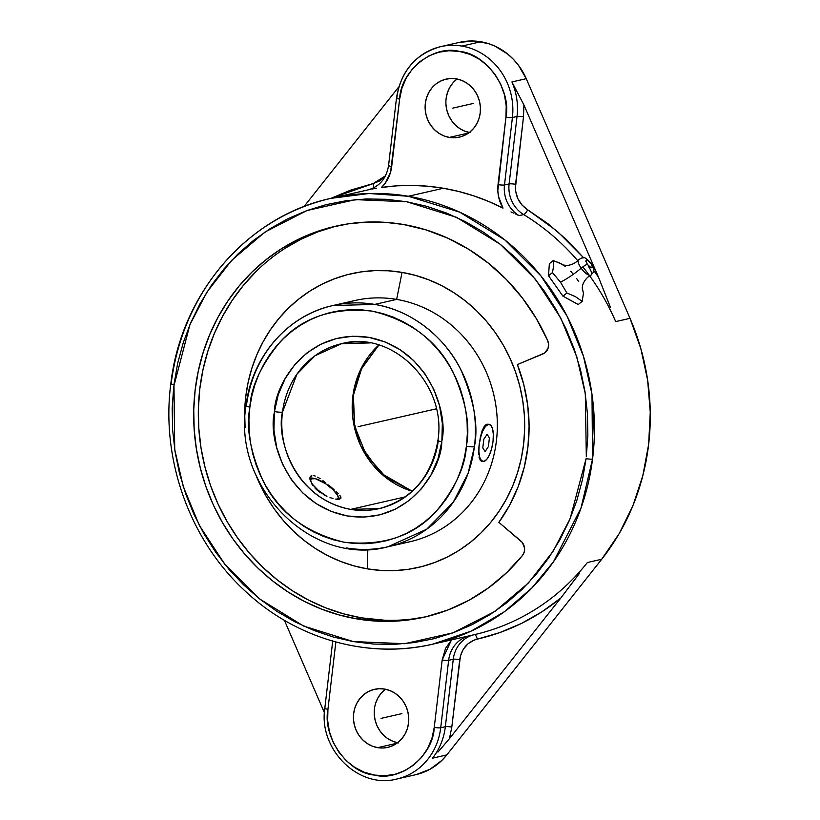 <?xml version="1.0" encoding="UTF-8"?>
<svg xmlns="http://www.w3.org/2000/svg" width="820" height="820" viewBox="0 0 820 820"><rect width="100%" height="100%" fill="white"/><g stroke="black" fill="none" stroke-linecap="round" stroke-linejoin="round"><path stroke-width="1.23" d="M412.214 491.252L380.234 472.75L360.534 445.332L352.836 418.128L352.938 395.64A6.211 0.871 7.5 0 0 353.379 395.373A6.211 0.871 -172.5 0 1 352.938 395.64A84.583 78.31 -102.9 0 0 412.214 491.252M274.474 411.578A6.211 0.861 7.2 0 0 282.49 412.091C276.176 435.912 292.658 498.365 350.642 509.384L379.26 508.615A84.583 78.31 77.1 0 1 350.642 509.384A84.583 78.31 77.1 0 1 282.49 412.091A84.583 78.31 77.1 0 1 341.591 343.693A84.583 78.31 77.1 0 1 370.199 342.924L341.591 343.693L315.106 355.685L296.942 374.166L282.49 412.091A6.211 0.861 -172.8 0 1 274.474 411.578L274.372 412.429L274.474 411.578C274.505 385 306.885 328.061 368.631 337.327C430.192 348.93 448.386 415.156 441.888 440.924L442.328 423.274L439.561 405.746L433.667 389.029L424.904 373.746L413.577 360.482L400.139 349.75L385.103 341.96L369.02 337.399L352.538 336.251L336.261 338.558L320.815 344.226L306.803 353.051L294.749 364.685L285.114 378.686L278.277 394.522L274.474 411.578M438.351 440.207A6.211 0.861 7.2 0 0 437.911 440.473A6.211 0.861 7.2 0 0 441.785 441.765C441.765 468.353 409.375 525.282 347.629 516.016C286.067 504.413 267.884 438.198 274.372 412.429L273.931 430.08L276.709 447.597L282.592 464.325L291.366 479.608L302.683 492.861L316.12 503.603L331.167 511.393L347.239 515.954L363.731 517.102L380.008 514.796L395.445 509.117L409.467 500.302L421.521 488.669L431.146 474.667L437.993 458.831L441.785 441.765A6.211 0.861 -172.8 0 1 437.911 440.473M343.959 303.615A123.717 114.544 77.1 0 1 396.634 299.402L402.066 272.394L415.607 275.428L428.839 279.856L441.652 285.637L453.911 292.719L465.514 301.042L476.328 310.503L486.26 321.03L495.218 332.52L503.111 344.861L509.855 357.92L515.401 371.593L519.695 385.728L522.678 400.211L524.328 414.879L524.646 429.608L523.601 444.245L521.233 458.667L517.533 472.709L512.572 486.26L506.36 499.175L498.99 511.331L490.514 522.617L481.022 532.918L470.598 542.133L459.343 550.189L447.371 556.985L434.805 562.479L421.746 566.599L408.329 569.316L394.686 570.597L380.952 570.433L367.247 568.834A150.624 139.462 -102.9 0 1 255.819 474.77L266.203 496.377L274.095 508.707L283.054 520.198L292.986 530.724L303.8 540.195L315.392 548.508L327.662 555.591L340.474 561.372L353.707 565.8L367.247 568.834L367.832 549.39L367.247 568.834A150.624 139.462 -102.9 0 0 523.601 444.245A150.624 139.462 -102.9 0 0 402.066 272.394L396.634 299.402L374.719 304.415A123.717 114.544 77.1 0 1 474.401 446.726A123.717 114.544 77.1 0 1 387.973 546.766L409.877 541.764A123.717 114.544 -102.9 0 0 497.156 418.046A123.717 114.544 -102.9 0 0 396.634 299.402A123.717 114.544 -102.9 0 0 354.783 300.54L332.879 305.542A123.717 114.544 77.1 0 0 246.441 405.572A6.211 0.861 7.2 0 0 246 405.838A6.211 0.861 7.2 0 0 249.874 407.13L249.741 408.237C245.949 428.091 250.438 452.414 263.22 481.196C278.667 512.356 305.604 532.692 344.031 542.215C383.124 546.284 413.792 536.044 436.045 511.495C455.161 488.3 465.278 466.539 466.395 446.213A6.211 0.861 7.2 0 0 474.401 446.726L468.128 473.242L453.265 502.199L426.707 529.218L387.973 546.766A123.717 114.544 77.1 0 1 346.122 547.893M369.4 189.574L330.962 198.348A228.647 211.693 77.1 0 0 171.185 383.442A5.012 0.697 7.2 0 0 170.837 383.657A5.012 0.697 7.2 0 0 173.963 384.693L174.732 449.565L183.229 486.475L199.393 525.466L224.7 564.15L259.745 599.02L303.564 626.039L353.287 641.578L404.639 643.71L453.06 632.814L494.962 611.382L528.428 582.979L553.192 551.132L570.125 518.67L586.085 458.657A5.012 0.697 7.2 0 0 592.553 459.067L580.98 508.113L553.531 561.7L531.934 587.899L504.423 611.699L471.1 631.123L432.786 644.161A228.647 211.693 77.1 0 1 355.439 646.242M588.483 266.51A9.932 3.434 -128.5 0 1 590.749 275.274A9.932 3.434 -128.5 0 1 581.165 268.181A20.039 3.085 -35.3 0 1 560.46 282.172L566.886 293.007L575.322 296.563L582.19 301.381L583.44 293.273L582.2 287.82M587.335 264.296A5.012 0.769 144.7 0 0 581.165 268.181A9.932 3.434 -128.5 0 1 578.582 259.622A9.932 3.434 -128.5 0 0 581.165 268.181A5.012 0.769 -35.3 0 1 587.335 264.296L585.849 261.313L586.32 259.837L588.463 260.719L591.025 263.456C586.105 258.525 584.875 258.802 587.335 264.296C592.255 269.237 593.485 268.95 591.025 263.456L592.501 266.438L592.04 267.914L589.898 267.033L587.335 264.296M405.193 496.92L350.642 509.384L405.193 496.92M378.819 345.025A84.583 78.31 -102.9 0 0 352.938 395.64L359.97 370.988L378.819 345.025M337.932 499.267L340.648 498.652L341.017 497.853L339.613 499.124L335.718 499.072L337.932 499.267M333.033 498.519L330.029 497.607L333.033 498.519M326.852 496.336L323.613 494.696L326.852 496.336M320.487 492.758L317.565 490.524L320.487 492.758M315.023 488.125L317.565 490.524L315.023 488.125M311.364 483.205L312.933 485.645L311.364 483.205M309.888 478.9L310.339 480.909L309.888 478.9M310.626 476.123L309.991 477.271L311.754 475.528L309.991 477.271M313.342 475.508L315.3 476.061L313.342 475.508M317.586 477.148L320.138 478.685L317.586 477.148M322.865 480.581L325.724 482.744L322.865 480.581M328.594 485.03L331.434 487.387L328.594 485.03M334.058 489.663L331.434 487.387L334.058 489.663M338.363 493.702L336.415 491.795L338.363 493.702M340.741 496.766L339.829 495.372L341.017 497.853L340.648 498.652M336.938 499.493L338.353 498.15L337.666 495.413L332.992 489.632L325.448 483.615L315.372 478.675L311.087 478.89L310.718 480.981L312.44 484.271L318.314 490.37L326.944 496.377A16.789 4.93 -144 0 1 313.383 485.481A16.789 4.93 -144 0 1 312.061 478.419A16.789 4.93 -144 0 1 314.531 478.49L312.697 478.132A18.788 5.514 36 0 0 309.919 478.05L311.754 475.528L309.919 478.05A18.788 5.514 36 0 0 309.868 478.07A18.788 5.514 36 0 1 309.919 478.05L312.061 478.419L309.919 478.05A18.788 5.514 36 0 1 313.681 478.357M314.531 478.49A16.789 4.93 -144 0 1 337.543 495.177L338.445 496.817A18.788 5.514 36 0 1 339.347 499.175A18.788 5.514 36 0 0 337.922 495.946M478.839 448.099L480.346 437.255L482.088 430.848L484.323 426.256L486.947 424.207L488.31 424.268L485.604 424.883L482.088 430.848L479.177 444.501L480.54 437.306L482.744 430.971L485.46 426.451L488.269 424.432L490.76 425.231L492.533 428.727L493.332 434.385L493.025 441.344L491.662 448.54L489.458 454.885L486.742 459.405L483.933 461.414L481.442 460.614L479.669 457.119L478.88 451.461L479.177 444.501A18.788 6.632 99.7 0 0 482.867 461.434A18.788 6.632 99.7 0 0 493.025 441.344A18.788 6.632 99.7 0 0 489.335 424.411A18.788 6.632 99.7 0 0 479.177 444.501L478.839 448.099M478.736 454.464L478.685 451.451L478.736 454.464M479.536 459.026L479.013 457.017L479.536 459.026M481.35 461.147L480.315 460.42L482.611 461.188M493.261 437.726L493.025 441.344L493.261 437.726M387.973 546.766C312.41 567.409 232.429 487.521 246 405.828A6.211 0.861 -172.8 0 0 249.874 407.13L251.822 395.947L254.784 385.051L258.741 374.555L263.64 364.562L269.452 355.162L276.114 346.44L283.556 338.496L291.715 331.382L300.51 325.191L309.847 319.974L319.656 315.772L329.835 312.635L340.279 310.585L350.898 309.652L361.579 309.837L372.239 311.139L382.755 313.547L393.036 317.032L402.979 321.583L412.501 327.129L421.5 333.627L429.895 341.017L437.603 349.228L444.542 358.176L450.662 367.78L455.889 377.958L460.194 388.598L463.505 399.596L465.821 410.861L467.103 422.269L467.338 433.729L466.529 445.106C470.321 425.262 465.832 400.939 453.05 372.147C437.603 340.997 410.666 320.661 372.239 311.139C333.135 307.069 302.467 317.309 280.225 341.848C261.098 365.043 250.981 386.804 249.874 407.13L248.931 419.625L249.167 431.084L250.448 442.492L252.755 453.757L256.076 464.755L260.37 475.395L265.608 485.563L271.728 495.167L278.667 504.126L286.375 512.336L294.769 519.726L303.759 526.225L313.281 531.77L323.234 536.311L333.514 539.806L344.031 542.215L354.681 543.516L365.371 543.701L375.99 542.758L386.435 540.718L396.613 537.582L406.412 533.379L415.76 528.152L424.555 521.961L432.714 514.857L440.155 506.903L446.808 498.191L452.619 488.792L457.529 478.788L461.486 468.302L464.448 457.406L466.395 446.213A6.211 0.861 -172.8 0 0 474.401 446.726C478.634 425.764 474.042 399.945 460.625 369.266C446.254 339.849 413.721 310.534 374.719 304.415L332.879 305.542A123.717 114.544 77.1 0 1 374.719 304.415L396.634 299.402A123.717 114.544 77.1 0 1 497.34 424.104A123.717 114.544 77.1 0 1 398.786 543.68M356.854 618.905A200.428 185.576 77.1 0 1 194.002 426.697A200.428 185.576 77.1 0 1 335.39 226.269A200.428 185.576 77.1 0 1 403.194 224.444A200.428 185.576 77.1 0 1 547.688 340.577L536.311 318.57L522.514 298.152L506.524 279.651L488.587 263.333L468.968 249.464L447.976 238.251L425.939 229.866L403.194 224.444L384.959 222.312L366.673 222.097L348.52 223.809L330.675 227.427L313.301 232.911L296.563 240.209L280.635 249.259L265.67 259.971L251.801 272.24L239.163 285.954L227.888 300.96L218.069 317.145L209.817 334.324L203.206 352.354L198.296 371.05L195.129 390.228L193.745 409.713L194.166 429.311L196.369 448.837L200.336 468.097L206.046 486.916L213.415 505.099L222.404 522.483L232.9 538.904L244.821 554.187L258.034 568.198L272.435 580.796L287.861 591.855L304.179 601.285L321.225 608.983L338.844 614.877L356.854 618.905L379.957 621.283L403.061 620.576L425.816 616.804L447.863 610.018L468.855 600.332L488.484 587.878L506.432 572.862L522.432 555.509L524.226 552.044L524.574 548.047L522.319 542.491L498.857 522.35L509.589 505.304L518.096 486.813L524.257 467.215L527.936 446.838L529.095 426.021L527.701 405.141L523.775 384.539L517.389 364.572L544.572 353.051L548.016 348.459L548.611 344.513L547.688 340.577A10.024 9.276 77.1 0 1 542.922 353.953L517.389 364.572A160.351 148.461 77.1 0 1 498.857 522.35L520.936 541.067A10.024 9.276 77.1 0 1 522.432 555.509A200.428 185.576 77.1 0 1 424.657 617.07A200.428 185.576 77.1 0 1 356.854 618.905L361.487 617.849L356.854 618.905M337.717 225.756A200.428 185.576 -102.9 0 0 198.707 426.912A200.428 185.576 -102.9 0 0 361.487 617.849A200.428 185.576 -102.9 0 0 426.964 616.527M449.339 137.411A29.766 27.562 77.1 0 1 425.16 108.875A29.766 27.562 77.1 0 1 446.152 79.109A29.766 27.562 77.1 0 1 456.227 78.843L450.795 78.494L445.455 79.284L440.391 81.18L435.799 84.111L431.863 87.976L428.737 92.609L426.523 97.836L425.324 103.453L425.18 109.265L426.103 115.025L428.04 120.519L430.93 125.532L434.672 129.888L439.1 133.404L444.05 135.946L449.339 137.411L454.762 137.76L460.112 136.971L465.176 135.075L469.768 132.143L473.704 128.279L476.83 123.646L479.044 118.418L480.243 112.801L480.387 106.989L479.464 101.229L477.527 95.735L474.626 90.723L470.895 86.367L466.467 82.851L461.516 80.309L456.227 78.843A29.766 27.562 77.1 0 1 480.407 107.379A29.766 27.562 77.1 0 1 459.405 137.145A29.766 27.562 77.1 0 1 449.339 137.411L468.599 133.014L449.339 137.411M457.058 78.997A29.766 27.562 -102.9 0 0 446.695 109.521A29.766 27.562 -102.9 0 0 469.286 132.512M377.651 747.645A29.766 27.562 77.1 0 1 353.471 719.109A29.766 27.562 77.1 0 1 374.473 689.343A29.766 27.562 77.1 0 1 384.539 689.066L379.117 688.718L373.766 689.507L368.703 691.414L364.111 694.345L360.175 698.199L357.048 702.832L354.834 708.06L353.635 713.687L353.492 719.489L354.414 725.249L356.351 730.743L359.252 735.765L362.983 740.122L367.411 743.627L372.362 746.169L377.651 747.645L383.073 747.994L388.424 747.204L393.487 745.308L398.079 742.366L402.015 738.512L405.141 733.88L407.356 728.652L408.555 723.025L408.698 717.223L407.776 711.463L405.838 705.969L402.948 700.946L399.207 696.6L394.779 693.084L389.828 690.543L384.539 689.066A29.766 27.562 77.1 0 1 408.719 717.613A29.766 27.562 77.1 0 1 387.727 747.379A29.766 27.562 77.1 0 1 377.651 747.645L396.911 743.248L377.651 747.645M385.38 689.23A29.766 27.562 -102.9 0 0 375.017 719.745A29.766 27.562 -102.9 0 0 397.597 742.746M388.926 165.322A5.012 0.676 6.7 0 0 388.567 165.537A5.012 0.676 6.7 0 0 391.704 166.532L399.627 99.087L401.943 88.201L406.218 78.074L412.286 69.105L419.901 61.633L428.788 55.955L438.597 52.275L448.94 50.748L459.446 51.424L469.686 54.274L479.28 59.204L487.849 66L495.075 74.425L500.682 84.142L504.443 94.782L506.217 105.934L505.94 117.168L497.801 190.701L498.58 196.769L502.998 208.116L488.587 201.433L473.786 195.867L458.687 191.47L443.374 188.251L408.298 196.267A228.647 211.693 77.1 0 1 592.553 459.067A228.647 211.693 77.1 0 1 432.786 644.161C368.252 659.382 296.645 639.231 245.815 591.661C190.035 540.964 160.7 459.538 170.837 383.647A5.012 0.697 -172.8 0 0 173.963 384.693L177.643 363.393L183.27 342.647L190.783 322.66L200.1 303.615L211.15 285.708L223.809 269.103L237.974 253.954L253.493 240.414L270.221 228.616L288.005 218.663L306.67 210.648L326.042 204.662L345.927 200.756L366.14 198.963L386.476 199.301L406.761 201.771L426.789 206.343L446.367 212.985L465.309 221.615L483.431 232.173L500.569 244.534L516.549 258.608L531.227 274.228L544.449 291.264L556.103 309.56L566.066 328.922L574.246 349.166L580.57 370.117L584.967 391.55L587.407 413.28L587.858 435.082L586.32 456.76L585.306 393.784L576.819 356.874L560.654 317.883L535.347 279.2L500.302 244.319L456.484 217.31L406.761 201.771L355.409 199.639L306.987 210.535L265.085 231.968L231.619 260.37L206.855 292.217L189.922 324.679L173.727 386.589L172.19 408.268L172.641 430.069L175.08 451.799L179.477 473.232L185.802 494.183L193.981 514.427L203.944 533.789L215.598 552.075L228.821 569.121L243.499 584.742L259.479 598.805L276.617 611.177L294.739 621.734L313.681 630.365L333.258 637.007L353.287 641.578L373.571 644.048L393.907 644.387L414.12 642.593L434.005 638.688L453.378 632.702L472.043 624.686L489.827 614.733L506.555 602.936L522.073 589.395L536.239 574.246L548.898 557.641L559.947 539.734L569.264 520.69L576.778 500.702L582.405 479.956L586.085 458.657A5.012 0.697 -172.8 0 0 592.553 459.067L591.989 394.328L583.471 356.28L566.999 315.997L541.015 276.012L504.884 239.963L459.641 212.124L408.298 196.267L443.374 188.251L427.907 186.232L412.388 185.422L396.89 185.832L381.495 187.452L385.328 183.075L390.505 172.446L399.627 99.087A5.012 0.676 -173.3 0 1 396.49 98.082A5.012 0.676 -173.3 0 1 396.849 97.877A62.638 57.994 77.1 0 1 440.678 46.648A62.638 57.994 77.1 0 1 461.865 46.074L480.807 41.748A62.638 57.994 -102.9 0 0 459.62 42.322L440.678 46.648C415.648 53.792 400.918 70.94 396.49 98.082L388.567 165.527A5.012 0.676 6.7 0 0 391.704 166.532C390.627 174.865 387.235 181.845 381.495 187.452A228.647 211.693 -102.9 0 1 443.374 188.251A228.647 211.693 -102.9 0 1 502.998 208.116C498.785 200.818 497.125 192.987 498.017 184.613A5.012 0.676 6.7 0 0 504.484 184.982L512.408 117.537A5.012 0.676 -173.3 0 1 505.94 117.168L498.017 184.613A5.012 0.676 6.7 0 0 504.484 184.982L512.408 117.537A5.012 0.676 -173.3 0 1 505.94 117.168C511.608 89.513 486.045 53.361 459.446 51.424C433.442 44.413 400.539 70.623 399.627 99.087A5.012 0.676 -173.3 0 1 396.49 98.093M510.973 211.909L513.658 213.138L510.973 211.909M439.786 46.853A62.638 57.994 77.1 0 1 461.865 46.074A62.638 57.994 77.1 0 1 512.408 117.537L517.03 116.481L509.107 183.926A30.063 27.839 -102.9 0 0 523.662 214.573A5.012 1.404 121.3 0 0 527.701 209.828C518.834 203.811 514.786 195.303 515.575 184.285A5.012 0.676 6.7 0 0 509.107 183.926L517.03 116.481A5.012 0.676 -173.3 0 1 523.498 116.84L515.575 184.285A5.012 0.676 6.7 0 0 509.107 183.926A30.063 27.839 -102.9 0 0 523.662 214.573A228.647 211.693 77.1 0 1 577.659 260.627A228.647 211.693 -102.9 0 0 523.662 214.573L519.039 215.629L515.021 213.764M325.161 708.111A5.012 0.676 6.7 0 0 324.812 708.326A5.012 0.676 6.7 0 0 327.938 709.32C322.27 736.965 347.834 773.127 374.433 775.064C400.437 782.075 433.329 755.855 434.251 727.401A5.012 0.676 6.7 0 0 440.719 727.76L448.642 660.325A30.063 27.839 -102.9 0 1 469.686 635.726L474.308 634.67A30.063 27.839 -102.9 0 0 453.265 659.27A5.012 0.676 -173.3 0 1 459.733 659.628L451.81 727.073A5.012 0.676 6.7 0 0 445.342 726.704L453.265 659.27A5.012 0.676 -173.3 0 1 459.733 659.628C461.516 648.784 467.359 641.957 477.271 639.139A5.012 1.896 77.1 0 0 474.329 634.67A30.063 27.839 -102.9 0 0 453.265 659.27L448.642 660.325A5.012 0.676 -173.3 0 1 442.175 659.957L434.251 727.401A5.012 0.676 6.7 0 0 440.719 727.76L448.642 660.325A30.063 27.839 77.1 0 1 469.686 635.726L474.308 634.67A228.647 211.693 -102.9 0 0 474.319 634.67A228.647 211.693 -102.9 0 0 587.397 562.52L601.716 559.25A228.647 211.693 -102.9 0 0 630.016 318.334L615.697 321.604A228.647 211.693 -102.9 0 0 589.693 275.879M570.628 300.417L568.393 299.126L570.628 300.417M590.749 275.274A9.932 3.434 -128.5 0 1 581.165 268.181A20.039 3.085 144.7 0 1 560.46 282.172L566.886 293.007L562.951 296.153L548.508 275.735L552.444 272.588L560.46 282.172L552.444 272.588L548.508 275.735L549.359 263.681L553.305 260.534L553.664 265.936L552.444 272.588L553.664 265.936L553.305 260.534L549.359 263.681L548.508 275.735L562.951 296.153L566.886 293.007L575.322 296.563L582.19 301.381L583.44 293.273L582.272 287.943M565.308 266.387L559.752 263.097L553.305 260.534L561.741 264.091M572.729 273.572L570.669 271.225M578.356 281.106L576.603 278.482M578.243 304.517L582.19 301.381L578.243 304.517L562.951 296.153L578.243 304.517M385.492 175.818L373.233 183.557A5.012 1.896 -102.9 0 1 373.274 188.016A5.012 1.896 77.1 0 0 373.233 183.557L379.691 180.923L385.492 175.818M439.018 750.905L449.442 738.666L451.81 727.073A5.012 0.676 6.7 0 0 445.342 726.704L453.265 659.27L448.642 660.325A5.012 0.676 -173.3 0 1 442.175 659.957L434.251 727.401L431.935 738.287L427.661 748.414L421.593 757.383L413.977 764.845L405.09 770.533L395.281 774.203L384.928 775.74L374.433 775.064L364.193 772.204L354.599 767.284L346.03 760.478L338.803 752.063L333.197 742.346L329.435 731.707L327.662 720.554L327.938 709.32L335.851 641.988L327.938 709.32A5.012 0.676 6.7 0 1 324.812 708.326C318.365 749.47 358.699 789.383 396.89 779L415.822 774.674A62.638 57.994 -102.9 0 0 446.808 754.912L601.716 559.25L587.397 562.52A228.647 211.693 77.1 0 1 474.308 634.67A5.012 1.896 -102.9 0 1 477.271 639.139L473.939 640.184L467.953 643.833L463.31 649.266L460.43 655.979L451.81 727.073L449.442 738.666L560.777 598.057L541.692 611.966L521.254 623.528L499.698 632.62L477.271 639.139C508.072 632.005 535.911 618.311 560.777 598.057L577.71 575.742M398.848 86.817L304.035 206.568L398.848 86.817M330.901 198.368L350.816 190.066L373.233 183.557L330.901 198.368M609.516 304.938L598.477 277.139L593.875 270.692L598.477 277.139L523.898 104.909L523.498 116.84L515.401 188.026L515.76 191.777L517.994 198.942L522.104 205.143L527.701 209.828A5.012 1.404 -58.7 0 1 523.662 214.573L519.039 215.629A30.063 27.839 77.1 0 1 504.484 184.982L509.107 183.926L504.484 184.982A30.063 27.839 -102.9 0 0 519.039 215.629L517.03 214.686M527.701 209.828L547.75 223.563L566.364 239.491L583.645 257.787L557.364 231.363L527.701 209.828M582.835 266.869A228.647 211.693 77.1 0 1 615.697 321.604L630.016 318.334L526.245 78.679L511.926 81.949A62.638 57.994 77.1 0 1 517.03 116.481A5.012 0.676 -173.3 0 1 523.498 116.84L523.898 104.909L511.926 81.949L526.245 78.679A62.638 57.994 -102.9 0 0 480.807 41.748L461.865 46.074A62.638 57.994 77.1 0 1 512.408 117.537L517.03 116.481A62.638 57.994 -102.9 0 0 511.926 81.949L523.898 104.909L598.477 277.139L610.562 307.715M376.277 188.262L371.972 189.051L376.277 188.262M451.533 639.877L445.526 648.466L442.175 659.957L451.441 639.969M579.33 573.528L560.777 598.057L449.442 738.666L437.941 752.124M396.89 779A62.638 57.994 77.1 0 0 440.719 727.76L445.342 726.704A62.638 57.994 77.1 0 1 432.488 758.182A62.638 57.994 -102.9 0 0 445.342 726.704L440.719 727.76A62.638 57.994 77.1 0 1 397.782 778.785M284.407 620.32L324.443 712.764L284.407 620.32M370.947 189.256L367.883 189.912C379.496 186.673 386.394 178.545 388.567 165.527M330.962 198.348A228.647 211.693 77.1 0 1 408.298 196.267L369.072 193.499L330.962 198.348C247.568 216.172 181.056 293.293 170.837 383.647M432.488 758.182L446.808 754.912L432.488 758.182M459.015 42.456L473.499 41L487.992 43.46L494.952 46.125L507.754 54.11L513.402 59.306L518.414 65.2L526.245 78.679L630.016 318.334L640.851 348.695L647.646 380.234L650.26 412.337L648.64 444.368L642.818 475.682L632.917 505.663L619.12 533.707L601.716 559.25L446.808 754.912L441.806 760.458L429.998 769.242L416.427 774.531M456.586 79.366L452.65 83.23L449.514 87.853L447.31 93.09L446.111 98.707M445.967 104.509L446.88 110.269L448.827 115.774L451.717 120.786L455.448 125.142L459.876 128.648L464.837 131.2L470.126 132.666M384.898 689.599L380.962 693.453L377.825 698.086L375.621 703.314M374.422 708.941L374.279 714.743L375.191 720.503L377.138 725.997L380.029 731.02L383.76 735.366M388.198 738.881L393.149 741.423L398.438 742.899M592.593 439.438L593.803 411.281M384.59 620.227L361.487 617.849L343.478 613.811L325.858 607.917L308.812 600.23L292.494 590.8L277.068 579.73L262.666 567.132L249.454 553.131L237.533 537.838L227.037 521.428L218.048 504.044L210.678 485.85L204.969 467.041L201.002 447.771L198.799 428.245L198.378 408.647L199.762 389.172L202.929 369.984L207.839 351.298L214.45 333.268L222.702 316.089L232.521 299.905L243.796 284.888L256.434 271.184M285.268 248.204L301.196 239.153L317.934 231.845L335.308 226.361M402.066 272.394L388.362 270.795L374.627 270.631L360.984 271.922L347.567 274.638L334.509 278.759L321.942 284.243L309.97 291.049L298.716 299.095L288.291 308.32L278.8 318.621L270.323 329.906L262.954 342.063L256.742 354.978L251.781 368.518L248.081 382.571L245.713 396.982L244.667 411.619L245.088 427.773A150.624 139.462 -102.9 0 1 402.066 272.394M337.543 495.177A16.789 4.93 -144 0 1 337.584 499.257M438.269 440.811A84.583 78.31 77.1 0 1 379.26 508.615C412.07 499.38 431.627 476.666 437.911 440.463C447.218 384.242 392.288 329.589 341.591 343.693M358.135 426.677L433.103 409.549M380.019 421.675L436.322 408.821M452.783 108.127L473.56 103.381M381.095 718.361L401.882 713.615M483.81 439.253L482.795 447.874L485.091 451.553L488.392 446.603L489.407 437.972L487.111 434.292L483.81 439.253M412.306 491.159L386.281 477.558L366.151 454.905L354.66 426.226L353.379 395.383L361.917 367.575L378.932 345.056M582.251 289.142L582.672 285.032C585.213 277.837 590.431 275.294 590.81 275.243L593.547 272.117L593.885 270.62C593.208 268.734 595.781 271.973 591.435 263.497C582.589 254.497 584.568 258.925 582.128 257.777L578.459 259.745C578.315 260.135 574.646 264.645 567.071 265.495L563.002 264.983M474.319 634.67L432.786 644.161M332.736 640.871L324.812 708.316M482.949 461.445L481.658 461.229M489.253 424.401L487.961 424.176M332.879 305.542C287.605 315.218 251.555 357.007 246 405.828"/></g></svg>
